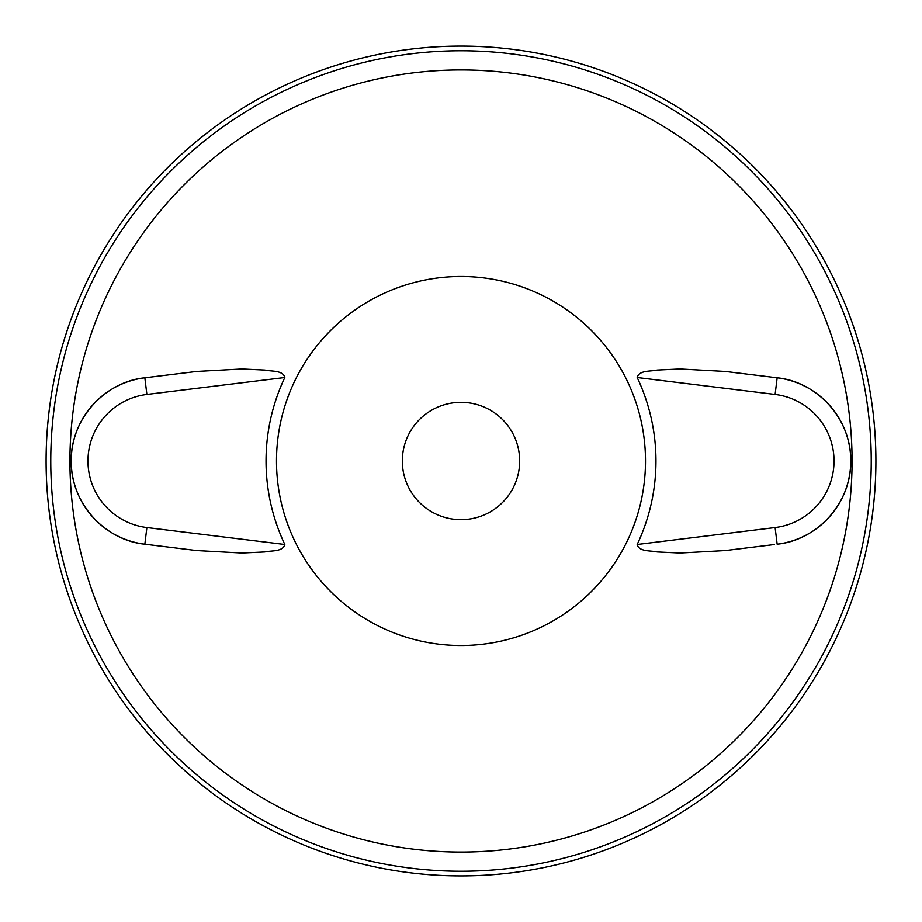 <?xml version="1.0" encoding="UTF-8"?>
<svg xmlns="http://www.w3.org/2000/svg" width="922" height="922" viewBox="0 0 922 922"><rect width="100%" height="100%" fill="white"/><g stroke="black" fill="none" stroke-linecap="round" stroke-linejoin="round"><path stroke-width="1.38" d="M777.154 377.801A83.821 83.821 0 0 1 777.154 544.199C816.627 540.304 851.306 503.781 850.752 461.115C851.432 418.542 816.846 381.696 777.154 377.801L725.441 371.462L680.021 368.984L657.144 370.068C650.782 371.612 639.107 369.999 637.183 377.513A194.957 194.957 0 0 1 637.183 544.487L775.114 527.557A67.052 67.052 0 0 0 775.114 394.443L777.154 377.801M147.578 377.467L144.846 377.801C105.327 381.696 70.637 418.288 71.248 461C70.625 503.527 105.189 540.304 144.846 544.199A83.821 83.821 0 0 1 144.846 377.801L196.559 371.462L242.002 368.984L264.937 370.079C271.287 371.601 283.008 370.068 284.817 377.513L146.886 394.443A67.052 67.052 0 0 0 146.886 527.557L284.817 544.487A194.957 194.957 0 0 1 284.817 377.513M461 875.9A414.9 414.9 0 0 0 875.9 461A414.9 414.9 0 0 0 461 46.1A414.9 414.9 0 0 0 46.1 461A414.9 414.9 0 0 0 461 875.9M461 645.504A184.504 184.504 0 0 0 645.504 461A184.504 184.504 0 0 0 461 276.496A184.504 184.504 0 0 0 276.496 461A184.504 184.504 0 0 0 461 645.504M461 519.674A58.674 58.674 0 0 0 519.674 461A58.674 58.674 0 0 0 461 402.326A58.674 58.674 0 0 0 402.326 461A58.674 58.674 0 0 0 461 519.674M774.422 544.533L725.441 550.538L679.998 553.016L657.063 551.921C650.713 550.399 638.992 551.932 637.183 544.487M284.817 544.487C282.893 552.001 271.218 550.388 264.856 551.932L241.979 553.016L196.559 550.538L144.846 544.199A83.821 83.821 0 0 1 144.846 377.801L146.886 394.443M461 871.232A410.232 410.232 0 0 0 871.232 461A410.232 410.232 0 0 0 461 50.768A410.232 410.232 0 0 0 50.768 461A410.232 410.232 0 0 0 461 871.232M461 852.066A391.066 391.066 0 0 0 852.066 461A391.066 391.066 0 0 0 461 69.934A391.066 391.066 0 0 0 69.934 461A391.066 391.066 0 0 0 461 852.066M775.114 394.443L637.183 377.513M850.752 461A83.821 83.821 0 0 1 777.154 544.199L775.114 527.557M144.846 544.199L146.886 527.557"/></g></svg>
